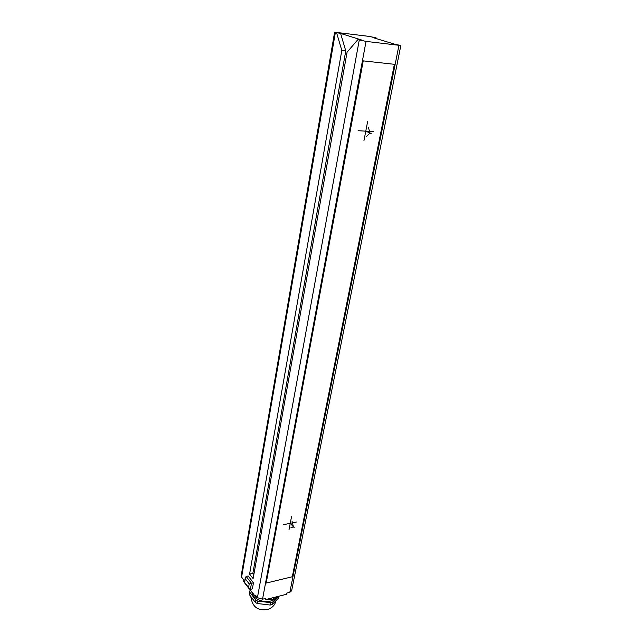 <?xml version="1.0" encoding="UTF-8"?>
<svg xmlns="http://www.w3.org/2000/svg" width="642" height="642" viewBox="0 0 642 642"><rect width="100%" height="100%" fill="white"/><g stroke="black" fill="none" stroke-linecap="round" stroke-linejoin="round"><path stroke-width="0.96" d="M336.657 32.943L341.817 50.429L249.569 574.084L253.117 578.611L347.073 52.195L357.891 39.603L366.036 41.393L400.833 45.518L394.678 44.194L372.898 37.573L375.321 37.653L368.949 36.377L334.618 32.188L340.605 33.448L345.773 50.887L252.86 573.314L253.839 574.558M357.891 39.603L361.895 40.101L340.605 33.448M376.645 38.055L376.87 38.777M335.373 32.541L241.593 577.134L243.31 579.365L243.101 580.561L244.482 582.35M241.593 577.134L241.191 575.746M249.842 589.332L255.396 596.554L255.62 595.343L257.418 597.678L262.546 599.195L265.844 598.36L265.619 599.58L286.396 594.323L286.629 593.128L289.831 592.317L291.628 590.768L400.825 45.534M245.292 577.672L244.425 582.647L248.927 588.473L250.388 589.372L252.37 588.891L253.462 582.808L248.157 576.002L246.175 576.46L245.292 577.672L244.706 582.535L248.574 587.558L249.216 583.907L245.34 578.891M341.817 50.429L345.773 50.887M249.569 574.084L252.86 573.314M255.396 596.554L256.367 596.314M265.619 599.58L264.865 598.609M267.152 599.187L271.221 599.676L271.526 598.087M264.047 598.817L265.122 598.946M272.521 602.188L272.072 604.563L270.202 605.045L257.281 603.496L257.723 601.113L270.651 602.661L272.521 602.188L278.395 596.346M270.202 605.045L270.651 602.661M257.482 597.75L256.431 597.196L256.543 596.546M271.221 599.676L273.091 599.203L273.396 597.614M250.516 590.207L249.842 590.841L249.409 593.256L249.842 590.841M273.091 599.203L275.145 597.164M255.845 596.442L256.431 597.196M251.961 592.084C251.648 597.895 262.73 603.311 270.523 601.064C273.484 600.262 275.442 598.858 276.405 596.851M257.723 601.113L255.885 600.19L249.77 592.205L249.834 590.889M249.77 592.205L249.409 593.256M257.281 603.496L255.452 602.573L255.885 600.19M272.072 604.563L278.548 598.095L278.917 596.217M249.345 594.58L255.452 602.573M253.462 582.808L249.216 583.907M248.927 588.473L248.574 587.558M292.319 576.749L394.381 64.312L363.236 60.87L266.173 583.08L292.319 576.749M373.371 131.634L358.1 130.703M363.966 140.566L367.601 121.699M365.779 131.177L371.108 133.512M366.454 136.585L370.033 133.046L368.283 127.14M296.917 521.93L283.539 524.683M289.004 529.802L291.516 516.762M290.256 523.302L294.213 527.7M290.81 527.876L293.418 526.817L292.07 521.344M359.263 40.029L257.418 597.678M366.036 41.393L262.546 599.195M398.915 45.486L289.831 592.317M250.388 589.372L251.479 583.281L246.175 576.46M250.942 597.204C252.442 607.139 258.148 611.184 268.043 609.346C272.328 607.733 274.888 605.069 275.739 601.329M334.618 32.188L241.183 575.802"/></g></svg>
